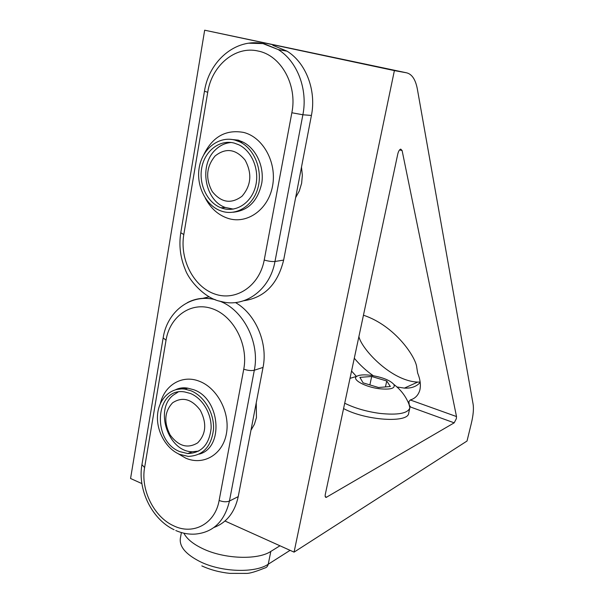 <?xml version="1.0" encoding="UTF-8"?>
<svg xmlns="http://www.w3.org/2000/svg" width="604" height="604" viewBox="0 0 604 604"><rect width="100%" height="100%" fill="white"/><g stroke="black" fill="none" stroke-linecap="round" stroke-linejoin="round"><path stroke-width="0.91" d="M201.796 298.58L209.127 296.806M235.462 302.559C255.605 313.952 268.093 343.11 263.034 367.421L238.225 496.624L229.444 501.048C226.53 502.166 223.095 501.969 219.124 500.467L243.752 369.18C247.882 370.546 251.4 370.894 254.314 370.229L263.034 367.421M213.952 527.481C226.674 522.641 234.767 512.358 238.225 496.624M179.984 451.686L187.799 453.559C201.381 453.03 209.15 444.703 211.098 428.583C211.823 413.816 202.461 398.142 190.237 393.408L184.733 391.958C155.175 386.643 151.257 441.071 179.984 451.686M179.516 454.329L188.161 456.39C202.974 455.771 211.43 446.658 213.537 429.059C214.299 412.925 204.054 395.831 190.721 390.69L184.816 389.127C170.789 387.126 158.686 398.874 157.531 414.971C156.247 431.029 165.987 448.598 179.516 454.329M198.807 451.067L192.193 451.762C168.274 451.664 154.246 409.542 173.242 395.144L178.006 392.117M172.616 402.785C182.408 396.443 191.634 398.927 200.294 410.252C206.968 423.291 206.085 434.163 197.644 442.875C187.67 448.893 178.512 446.265 170.154 435.001C163.661 422.287 164.477 411.55 172.616 402.785M264.22 260.03L291.853 112.759C297.591 85.179 281.034 55.296 258.051 51.03C235.243 45.579 211.694 65.67 207.731 92.299L183.805 234.548C179.501 259.441 193.703 286.938 214.873 294.057C235.96 301.555 259.471 286.032 264.22 260.03C268.493 261.26 272.079 261.743 274.986 261.472L283.638 260.105C277.727 284.152 264.446 297.697 243.805 300.732M283.638 260.105L311.415 115.455C316.519 90.464 305.964 62.763 287.066 51.181L272.827 45.308M234.299 143.11C219.916 139.222 205.058 150.6 201.834 167.316C198.422 183.986 207.127 202.514 220.951 207.784L222.808 208.418C236.383 212.593 251.385 202.801 255.522 186.47C259.826 170.192 252.094 151.053 238.754 144.764L234.299 143.11M234.835 140.06C219.093 135.832 202.876 148.335 199.396 166.606C195.719 184.824 205.262 205.028 220.384 210.728L222.287 211.377C237.078 215.953 253.453 205.337 258.029 187.519C262.77 169.777 254.375 148.841 239.833 141.917L234.835 140.06M233.34 209.097L225.36 207.489C204.824 200.566 198.686 165.088 215.462 149.807C220.015 145.405 225.254 142.967 231.189 142.506M242.008 196.232C231.158 204.25 221.245 202.702 212.268 191.574C205.315 178.603 206.266 166.727 215.13 155.953C225.79 147.572 235.779 148.954 245.103 160.098C252.253 173.423 251.226 185.466 242.008 196.232M279.969 545.774L270.818 551.429C257.689 560.24 224.054 559.055 202.589 548.591C193.023 544 186.787 538.866 183.873 533.189M409.187 404.559L408.885 401.63L410.275 399.969C415.137 398.512 418.315 395.243 419.81 390.184C420.996 385.216 420.278 379.501 417.651 373.023L416.79 367.609C416.224 357.817 395.575 325.911 363.449 315.205M409.844 406.311L410.675 407.081L409.678 405.692M420.195 382.362C416.639 386.53 411.384 388.447 404.431 388.108L396.987 386.99M351.558 371.052L356.405 376.42M456.511 416.556L402.113 150.562L400.716 149.097C399.448 149.596 398.474 151.227 397.779 154.005L325.322 494.261C324.937 496.39 325.231 497.432 326.198 497.386L454.193 422.83L456.33 418.7L456.511 416.556L410.275 399.969M373.219 375.688C366.145 370.72 359.833 364.899 354.291 358.225M358.897 336.602C361.69 349.271 391.437 381.147 417.681 382.083L420.158 382.083M406.507 72.797L394.389 70.6L294.072 552.131L467.028 441.026L471.294 423.555C473.249 415.371 473.853 408.908 473.106 404.167L417.402 89.324C415.605 79.592 411.973 74.088 406.507 72.797L204.665 30.2L130.57 478.496L141.88 483.593M251.777 429.082L251.219 428.961M204.665 30.2L394.389 70.6M295.628 197.659L299.327 190.909L301.615 183.291L302.347 175.22L301.494 167.127M250.985 430.176L254.367 424.386L256.443 417.636L256.247 402.77M224.99 521.018L294.072 552.131M386.756 380.996L390.343 386.515L378.497 387.511L363.102 382.853L359.893 377.357L371.702 376.481L386.756 380.996L385.435 386.93M369.867 384.899L371.702 376.481M379.252 388.719C390.599 389.837 395.492 388.425 393.929 384.491C390.161 380.301 382.521 377.258 370.999 375.348C364.099 374.472 359.35 374.805 356.745 376.345C351.377 379.372 364.937 386.99 379.252 388.719M344.71 403.215C354.729 408.153 366.386 411.55 379.697 413.393C397.825 415.28 407.889 413.43 409.874 407.851L409.006 404.242M343.57 408.561C365.707 420.626 408.742 423.306 408.681 413.061L409.784 408.244M187.391 302.642C195.802 298.225 204.854 297.176 214.533 299.501L215.386 299.727M219.328 301.019C243.201 309.422 260.158 342.581 254.314 370.229L229.444 501.048C224.635 521.214 213.423 532.207 195.809 534.042C189.06 534.57 182.378 533.392 175.772 530.516M243.752 369.18C248.576 344.574 233.446 315.801 212.268 308.697C191.151 301.23 169.837 316.398 166.032 340.211L163.163 337.885C166.991 311.981 190.079 293.574 214.533 299.501L214.714 299.463M166.032 340.211L144.605 467.564C140.49 489.746 154.012 517.1 173.688 525.82C193.167 535.454 215.167 523.811 219.124 500.467M160.347 403.57C164.613 384.937 182.378 374.367 199.373 381.267C217.5 388.047 230.434 413.023 226.372 433.861C222.574 454.812 203.254 465.873 185.715 458.142L177.938 453.596M163.14 338.006L141.932 464.665L144.605 467.564M199.297 454.095C224.303 447.655 220.196 398.474 193.703 389.731L187.814 388.176L176.504 389.482M248.84 43.194L263.82 43.624L278.21 49.573C297.311 61.314 308.002 89.415 302.876 114.768L274.986 261.472C269.988 290.026 244.696 308.063 221.358 301.532C204.824 298.837 188.848 280.105 185.232 269.452C180.302 257.576 178.814 245.337 180.77 232.736L204.462 91.249M183.805 234.548L180.77 232.736M291.853 112.759L302.876 114.768L311.415 115.455M203.759 154.707C212.578 136.708 225.851 129.279 243.593 132.419C263.201 137.221 277.077 162.733 272.532 186.13C268.267 209.611 247.232 224.439 228.304 218.459C218.429 215.251 210.758 208.478 205.3 198.15M287.066 51.181L278.21 49.573L262.997 43.616C235.749 37.886 208.931 61.095 204.469 91.219L207.731 92.299M233.023 212.246C248.35 210.69 257.953 200.868 261.834 182.77C264.295 166.115 255.922 148.312 242.778 142.008L237.795 140.158L230.668 139.32M181.389 532.554L180.4 538.073C179.094 546.454 185.677 554.321 200.158 561.682C221.525 572.252 255.077 573.294 268.229 564.234L270.818 551.429M201.827 565.903C210.313 569.806 219.66 572.298 229.86 573.377L246.115 573.407C249.241 573.589 255.371 571.814 264.514 568.1C266.477 567.692 267.708 566.401 268.229 564.234L290.094 550.335M350.003 378.346L356.745 376.345M399.561 149.928L402.113 150.562M410.675 407.081L454.193 422.83M325.246 496.624L326.643 497.213M192.193 451.762L187.799 453.559M174.111 529.753C151.785 519.251 137.493 489.459 141.902 464.823M184.816 389.127L187.814 388.176C183.533 387.375 179.471 387.881 175.636 389.701M225.36 207.489L220.951 207.784M239.833 141.917L242.778 142.008L238.263 140.136L229.331 139.23M420.022 389.27L419.81 390.184M417.681 382.083L404.431 388.108M325.435 497.069L326.198 497.386M409.912 406.771C406.885 397.734 401.554 390.305 393.929 384.491"/></g></svg>
